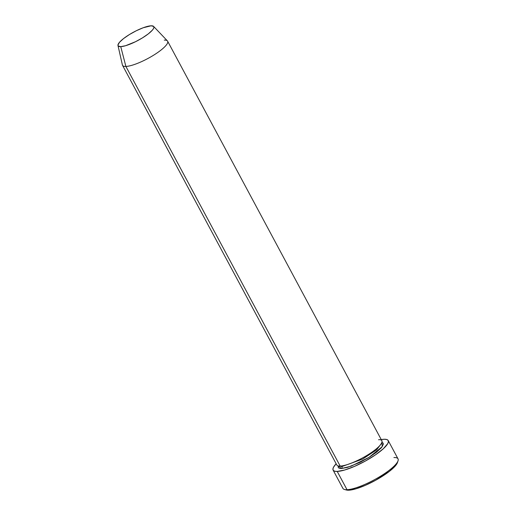 <?xml version="1.0" encoding="UTF-8"?>
<svg xmlns="http://www.w3.org/2000/svg" width="516" height="516" viewBox="0 0 516 516"><rect width="100%" height="100%" fill="white"/><g stroke="black" fill="none" stroke-linecap="round" stroke-linejoin="round"><path stroke-width="0.77" d="M333.117 470.128L342.914 488.4A31.263 7.243 -28.2 0 0 347.023 489.71A31.263 7.243 151.8 0 1 344.52 489.497L346.352 489.994A29.844 6.914 -28.2 0 0 348.739 490.2L347.023 489.71L337.219 471.437A31.263 7.243 151.8 0 1 333.117 470.128A31.263 7.243 151.8 0 1 336.155 463.768L333.575 467.109L332.91 469.025L333.317 470.418L334.768 471.231L337.219 471.437L347.023 489.71A31.263 7.243 -28.2 0 0 379.847 476.623A31.263 7.243 -28.2 0 0 398.023 458.853L388.226 440.574A31.263 7.243 151.8 0 1 370.043 458.343A31.263 7.243 151.8 0 1 337.219 471.437L344.694 470.005L354.602 466.341L365.438 461.007L375.538 454.809L383.382 448.694L387.768 443.592L388.425 441.677L388.026 440.283L386.568 439.464L384.117 439.264A31.263 7.243 151.8 0 1 388.226 440.574M381.937 442.373L382.266 446.63L369.056 457.363L351.08 466.193L341.482 468.515A1.419 1.251 87.9 0 0 341.895 466.561L362.658 459.066L376.674 449.784L381.472 443.399L376.674 449.784L362.658 459.066L341.895 466.561L339.205 466.064L341.895 466.561A1.419 1.251 -92.1 0 1 341.482 468.515L339.476 468.347L338.29 467.677L338.09 465.89L341.482 468.515L347.603 467.341L360.129 462.297L368.863 457.486L376.345 452.351L381.447 447.669L383.382 444.16L383.053 443.018L381.859 442.354M164.262 40.113A25.581 5.928 151.8 0 1 167.623 41.19A25.581 5.928 151.8 0 1 152.749 55.728A25.581 5.928 151.8 0 1 125.891 66.441L340.179 466.077L125.891 66.441L120.744 46.64A20.253 4.696 151.8 0 1 117.983 45.505L122.402 65.01A25.581 5.928 -28.2 0 0 125.891 66.441A25.581 5.928 151.8 0 1 122.537 65.364L336.819 465A25.581 5.928 -28.2 0 0 340.179 466.077C342.966 466.477 357.162 462.22 371.533 452.468C385.562 442.734 382.878 439.09 378.55 439.748M117.983 45.505A20.253 4.696 151.8 0 1 130.406 33.953A20.253 4.696 151.8 0 1 151.117 25.8L143.209 27.748L136.359 30.721L129.452 34.527L123.524 38.597L119.486 42.299L117.951 45.079L118.216 45.976L120.744 46.64L125.588 45.711L135.502 41.719L142.416 37.907L148.344 33.843L152.381 30.141L153.484 28.606L153.91 27.361L153.652 26.458L151.117 25.8A20.253 4.696 151.8 0 1 153.6 26.406A20.253 4.696 151.8 0 1 142.545 37.829A20.253 4.696 151.8 0 1 120.744 46.64L125.891 66.441A25.581 5.928 -28.2 0 0 153.426 55.315A25.581 5.928 -28.2 0 0 167.397 40.88L153.6 26.406M381.247 439.587A31.263 7.243 151.8 0 1 384.117 439.264L380.763 439.677M397.462 462.555L395.359 465.883L389.412 471.34L375.674 480.241L365.334 485.337L355.872 488.833L348.739 490.2L346.352 489.994M337.78 461.607L340.179 466.077A25.581 5.928 -28.2 0 0 367.031 455.364A25.581 5.928 -28.2 0 0 381.905 440.825L167.623 41.19M341.308 465.987A1.419 1.251 -92.1 0 1 341.895 466.561M393.914 457.537A31.263 7.243 151.8 0 1 398.049 460.801A31.263 7.243 151.8 0 1 376.641 478.5A31.263 7.243 151.8 0 1 347.023 489.71L348.739 490.2A29.844 6.914 -28.2 0 0 377.015 479.493A29.844 6.914 -28.2 0 0 397.443 462.6L398.049 460.801"/></g></svg>
